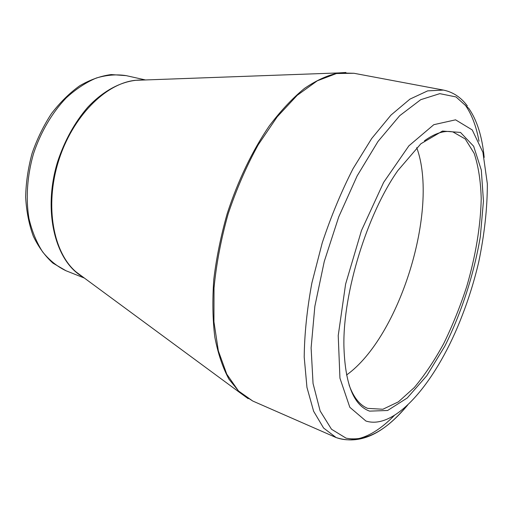 <?xml version="1.0" encoding="UTF-8"?>
<svg xmlns="http://www.w3.org/2000/svg" width="513" height="513" viewBox="0 0 513 513"><rect width="100%" height="100%" fill="white"/><g stroke="black" fill="none" stroke-linecap="round" stroke-linejoin="round"><path stroke-width="0.77" d="M369.578 411.131C353.444 405.264 344.883 383.346 343.896 345.384C343.069 292.263 367.218 214.011 397.838 170.592L420.891 143.755L442.482 131.059L460.501 132.431L473.646 146.25L481.316 170.053L483.451 201.102L480.322 236.698C473.974 274.237 461.514 312.712 444.842 346.147L426.778 375.74L407.245 397.979L387.616 410.49L369.578 411.131M365.91 421.026C396.286 430.753 437.98 379.107 462.194 315.533C468.965 298.047 474.48 280.175 478.744 261.919C484.464 234.306 487.337 208.284 487.35 183.853L482.919 152.329L472.249 129.936L455.563 119.83L433.812 124.685L408.887 145.833L383.641 182.378L361.466 230.561L345.602 284.112L338.227 335.566L339.946 378.158L349.828 407.29L365.91 421.026M346.557 375.003C399.807 336.951 439.269 209.067 416.723 147.622M349.077 384.962C353.56 397.37 359.754 405.174 367.667 408.374L382.871 409.252L398.383 401.859L414.228 387.604C424.687 375.15 434.556 360.402 443.835 343.357C452.601 325.383 460.244 306.402 466.766 286.401C475.602 256.141 480.675 225.752 481.213 198.544C480.732 181.134 478.385 166.071 474.172 153.361L465.272 138.991L452.973 131.956C444.636 130.142 435.12 133.091 424.424 140.819M484.176 157.427C482.182 136.663 477.071 120.35 468.85 108.487L456.025 96.938L439.788 93.648L420.711 99.695L399.704 115.688L378.004 141.46L357.144 175.901L338.727 216.903L324.254 261.515L314.854 306.312L311.115 347.917L313.045 383.467L320.131 410.939L331.501 429.246L346.083 438.173C365.711 441.898 386.283 430.811 407.797 404.911M443.405 90.076L353.932 73.269L336.47 73.526L317.303 80.797L297.207 95.315L277.155 116.881L258.231 144.762C246.496 166.097 236.467 189.156 228.138 213.94C221.052 239.109 216.345 263.81 214.011 288.043L213.934 321.741L218.346 350.86L226.765 374.176L238.5 390.983L252.774 401.038L336.162 437.576L323.594 428.041L313.616 411.246L306.954 387.386L304.209 357.131C304.446 334.155 306.998 309.435 311.885 282.952L322.202 242.97C331.013 216.441 341.292 191.676 353.047 168.674L371.675 138.529L390.989 115.079L409.945 99.118L427.65 90.872L443.405 90.076C453.024 92.051 461.007 97.348 467.369 105.954M465.144 104.915C471.671 114.142 476.288 126.236 479.001 141.19M394.375 415.415C373.599 436.608 354.194 443.995 336.162 437.576C359.485 445.079 383.108 434.428 407.027 405.629M142.992 80.047L135.329 80.323C105.614 83.292 72.102 116.874 58.386 161.55C44.535 206.188 53.294 252.819 76.174 272.018L82.343 276.565M248.209 398.691L239.917 392.676L228.984 379.229C222.751 367.718 218.038 353.733 214.838 337.259C212.632 319.528 212.292 300.169 213.818 279.175C216.448 257.597 220.911 235.756 227.201 213.652C237.827 180.871 252.434 150.572 269.261 125.974C280.771 110.725 292.506 98.214 304.459 88.435C316.309 80.349 327.692 75.18 338.593 72.929L345.929 72.48M66.01 270.755L52.961 263.156C45.08 256.064 38.52 247.067 33.294 236.166C28.978 224.341 26.432 211.356 25.65 197.21C25.945 182.686 28.087 168.091 32.062 153.432C37.039 139.074 43.496 125.813 51.441 113.649C60.059 102.408 69.479 93.116 79.707 85.774C90.166 79.714 100.651 75.982 111.161 74.565L126.224 75.642C116.675 74.148 106.717 74.943 96.361 78.008C85.953 82.426 75.898 89.057 66.19 97.906C52.153 112.603 40.694 132.078 33.454 153.842C27.163 175.908 25.65 198.448 28.959 218.506C31.992 231.286 36.558 242.437 42.662 251.947C49.492 260.328 57.27 266.593 65.991 270.749L84.376 278.059M82.599 276.751C55.103 261.258 42.393 210.67 57.738 161.351C64.766 140.376 74.751 122.37 87.697 107.326C105.127 88.768 125.287 79.335 143.307 80.034M82.272 276.513L239.917 392.676L252.774 401.038M142.909 80.047L338.593 72.929L353.932 73.269M126.224 75.642L145.512 79.957"/></g></svg>
